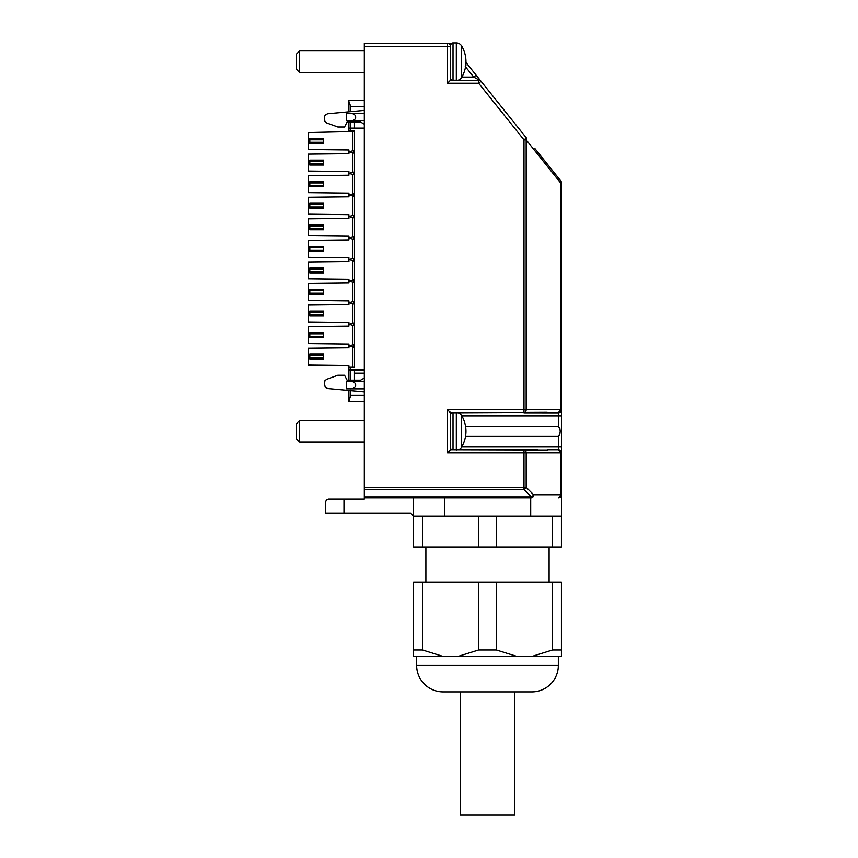 <?xml version="1.0" encoding="UTF-8"?>
<svg xmlns="http://www.w3.org/2000/svg" width="858" height="858" viewBox="0 0 858 858"><rect width="100%" height="100%" fill="white"/><g stroke="black" fill="none" stroke-linecap="round" stroke-linejoin="round"><path stroke-width="1.29" d="M528.764 691.891L514.596 691.891L514.596 815.1L460.381 815.1L460.381 691.891L446.214 691.891M531.842 691.891L443.136 691.891A26.491 26.491 0 0 1 416.645 665.4L558.333 665.4A26.491 26.491 0 0 1 531.842 691.891M532.732 656.166L561.422 656.166L561.422 582.239L552.488 582.239L552.488 649.999L532.732 656.166L516.173 656.166L496.417 649.999L496.417 582.239L552.488 582.239M458.816 656.166L442.245 656.166L422.501 649.999L422.501 582.239L478.56 582.239L478.56 649.999L458.816 656.166L516.173 656.166M422.501 582.239L413.567 582.239L413.567 656.166L442.245 656.166M552.488 649.999L561.422 649.999M478.56 649.999L496.417 649.999M413.567 649.999L422.501 649.999M496.417 582.239L478.56 582.239M561.422 516.323L561.422 547.125L413.567 547.125L413.567 516.323L478.56 516.323L478.56 547.125M552.488 516.323L552.488 547.125M496.417 547.125L496.417 516.323L561.443 516.323L561.443 182.829A3.078 3.078 0 0 0 560.767 180.899L534.963 148.648M496.417 516.323L478.56 516.323M422.501 547.125L422.501 516.323M413.599 497.844L531.424 497.844A3.078 2.177 -90 0 0 532.968 496.943A3.078 2.177 -90 0 0 533.601 494.766L531.424 497.844L364.318 497.844L413.599 497.844L413.599 516.323L410.521 513.245L343.983 513.245L343.983 499.077L328.582 499.077L326.405 499.978L325.504 502.155L325.504 513.245L343.983 513.245M530.705 497.844L530.705 516.323M444.401 497.844L444.401 516.323M364.318 43.211L449.528 43.211L364.318 43.211L449.528 43.211L364.318 43.211L364.318 499.077L343.983 499.077M545.742 162.119L560.767 180.899L560.542 182.829L561.443 182.829A3.078 3.078 0 0 0 560.767 180.899M558.365 497.844A3.078 3.078 0 0 0 560.542 496.943A3.078 3.078 0 0 1 558.365 497.844A3.078 2.177 -90 0 0 559.909 496.943L560.542 494.766L561.443 494.766A3.078 3.078 0 0 1 560.542 496.943A3.078 3.078 0 0 0 561.443 494.766M465.958 62.441L476.136 75.161L465.958 62.441M481.07 81.328L476.136 75.161L473.734 77.091L479.997 80.47L450.557 80.169L447.479 83.247L478.667 83.247L481.07 81.328A3.078 3.078 0 0 0 478.667 80.169L478.667 83.247L523.991 139.875L526.394 137.945L481.07 81.328A3.078 3.078 0 0 0 478.667 80.169M561.443 415.905L558.365 415.905L558.365 412.837A3.078 3.067 180 0 0 561.443 409.77L560.542 409.77L558.365 412.837L523.991 412.827A3.078 2.177 -90 0 0 525.525 411.926A3.078 2.177 -90 0 0 526.168 409.749L526.168 139.875L560.542 182.829L560.542 409.77L559.405 411.926L557.872 412.827L523.991 412.827L557.872 412.827M450.557 412.215L450.557 447.64A2.467 2.467 0 0 0 451.834 449.796L450.557 449.796L450.557 412.827L547.189 412.366M465.583 426.501L558.365 426.501L559.856 428.356L560.22 431.306L559.856 434.266L558.365 436.121L465.583 436.121M561.443 446.707L558.365 446.707L558.365 449.785L560.542 452.852L561.443 452.852A3.078 3.067 180 0 0 558.365 449.785L547.286 449.796L557.872 449.796L559.405 450.697L560.542 452.852L560.542 494.766L533.601 494.766L526.168 487.323L525.246 488.588A3.078 1.78 -45 0 1 523.991 489.5L364.318 489.5M526.394 137.945A3.078 1.63 141.3 0 1 526.587 138.781A3.078 1.63 141.3 0 1 526.168 139.875L523.991 139.875L523.991 412.827L537.655 412.827M451.072 43.865A2.156 2.156 0 0 0 450.461 43.426L449.528 43.211L450.461 43.426A2.156 2.156 0 0 1 451.072 43.865A2.156 2.156 0 0 0 449.528 43.211A2.156 2.156 0 0 1 451.072 43.865A2.156 2.156 0 0 0 450.461 43.426A2.156 2.156 0 0 1 451.072 43.865A2.467 2.467 0 0 1 453.024 42.9L456.317 42.9A6.156 6.156 0 0 1 461.615 45.903L461.615 77.477A6.156 6.156 0 0 1 458.247 80.169M448.53 43.393L447.479 43.211A3.078 3.078 0 0 1 449.656 44.112L451.211 44.015M450.557 415.905L450.557 442.707M458.247 412.827A6.156 6.156 0 0 1 461.615 415.529A30.802 30.802 0 0 1 461.615 447.093A6.156 6.156 0 0 1 458.247 449.796L547.876 450.064L450.557 449.796L447.479 452.874L523.991 452.874L523.991 487.323L364.318 487.323M447.479 452.874L447.479 409.749L450.557 412.827M449.656 44.112A3.078 3.078 0 0 1 450.557 46.289L450.557 80.169M547.286 412.827L547.876 412.559M364.318 46.289L450.557 46.289L450.085 44.648M465.422 64.114L465.958 65.498L465.261 66.506M537.655 449.796L450.557 449.796L449.656 450.697M450.557 414.982A2.467 2.467 0 0 1 451.834 412.827M364.318 496.943L531.424 496.943L523.991 489.5L523.991 487.323L526.168 487.323L526.168 452.874L523.991 452.874L523.991 449.796A3.078 2.177 90 0 1 525.525 450.697A3.078 2.177 90 0 1 526.168 452.874L560.049 452.874M547.189 450.257L547.876 450.064L547.286 449.796M364.318 50.912L299.635 50.912L299.635 72.469L364.318 72.469M327.638 113.749L325.236 114.929L327.638 113.749L364.318 110.382M325.236 114.929L324.27 117.428L324.946 121.589L326.705 122.941L337.827 126.995L326.705 122.941M364.318 124.195L360.617 122.061L347.072 122.061L344.551 126.995L337.827 126.995M346.45 120.828L349.656 120.828L346.45 120.828L346.45 113.438L349.656 113.438C357.743 112.838 357.647 121.471 349.656 120.828L364.318 120.828M364.318 113.438L349.656 113.438M364.318 388.803L346.45 388.803L346.45 381.413L349.656 381.413C357.743 380.813 357.647 389.446 349.656 388.803L349.656 388.803M364.318 378.046L360.617 380.18L347.072 380.18L344.551 375.246L337.827 375.246L326.705 379.29L324.946 380.652L324.27 382.765L325.236 387.301L327.638 388.492L364.318 391.849M364.318 381.413L349.656 381.413M348.916 399.667L348.916 390.444L348.916 401.437L364.318 401.437L348.916 401.437L350.761 395.27L350.761 390.615M364.318 370.012L348.916 370.012L348.916 380.18L347.072 380.18M354.461 380.18L354.461 370.012M348.916 104.504L348.916 111.797L348.916 100.193L364.318 100.193M348.916 111.797L348.916 100.193M348.916 101.952L350.761 106.349L364.318 106.349M354.461 128.099L354.461 122.061M364.318 128.099L348.916 128.099L348.916 131.606L354.461 131.606M350.761 122.061L350.761 130.716L354.461 130.716L354.461 366.967L348.916 366.967L348.916 369.584L364.318 369.584M450.557 46.289L450.557 45.367A2.467 2.467 0 0 1 453.024 42.9L456.317 42.9A6.156 6.156 0 0 1 461.615 45.903A30.802 30.802 0 0 1 461.615 77.477M299.635 420.527L296.557 423.605L299.635 420.527L364.318 420.527L299.635 420.527L299.635 442.095L364.318 442.095M296.557 53.99L299.635 50.912L296.557 53.99L296.557 69.391L299.635 72.469M348.916 128.099L348.916 122.061L347.072 122.061M348.916 366.967L348.916 365.583L308.258 365.122L308.258 348.176L348.916 347.715L348.916 344.015L308.258 343.554L308.258 326.619L348.916 326.158L348.916 322.458L308.258 321.997L308.258 305.051L348.916 304.59L348.916 300.901L308.258 300.429L308.258 283.494L348.916 283.033L348.916 279.333L308.258 278.871L308.258 261.926L348.916 261.465L348.916 257.775L308.258 257.314L308.258 240.369L348.916 239.908L348.916 236.207L308.258 235.746L308.258 218.811L348.916 218.35L348.916 214.65L308.258 214.189L308.258 197.243L348.916 196.782L348.916 193.093L308.258 192.632L308.258 175.686L348.916 175.225L348.916 171.525L308.258 171.064L308.258 154.129L348.916 153.668L348.916 149.968L308.258 149.507L308.258 132.561L348.916 131.606M350.761 131.606L350.761 130.716L348.916 130.716M450.557 78.014A2.467 2.467 0 0 0 451.834 80.169M296.557 423.605L296.557 439.006L299.635 442.095M337.827 375.246L326.705 379.29M324.27 384.813L324.946 380.652M352.617 150.826L348.916 151.812L353.539 153.056L353.539 150.579L352.617 150.826L352.617 131.606M352.617 172.383L348.916 173.38L353.539 174.614L353.539 172.136L352.617 172.383L352.617 152.81M352.617 193.951L348.916 194.938L353.539 196.171L353.539 193.704L352.617 193.951L352.617 174.367M352.617 215.508L348.916 216.495L353.539 217.739L353.539 215.261L352.617 215.508L352.617 195.924M352.617 237.065L348.916 238.063L353.539 239.296L353.539 236.819L352.617 237.065L352.617 217.492M352.617 258.633L348.916 259.62L353.539 260.864L353.539 258.387L352.617 258.633L352.617 239.05M352.617 280.191L348.916 281.177L353.539 282.421L353.539 279.944L352.617 280.191L352.617 260.607M352.617 301.748L348.916 302.745L353.539 303.979L353.539 301.501L352.617 301.748L352.617 282.175M352.617 323.316L348.916 324.303L353.539 325.547L353.539 323.069L352.617 323.316L352.617 303.732M352.617 344.873L348.916 345.871L353.539 347.104L353.539 344.626L352.617 344.873L352.617 325.3M324.946 121.589L324.27 117.428M346.45 381.413L348.916 381.413M323.659 142.267L323.659 143.501L309.802 143.501L309.802 139.8L323.659 139.8L323.659 142.267L309.802 142.267M323.659 139.8L323.659 138.567L309.802 138.567L309.802 139.8M323.659 161.368L323.659 165.058L309.802 165.058L309.802 160.135L323.659 160.135L323.659 161.368L309.802 161.368M323.659 182.926L323.659 181.692L309.802 181.692L309.802 186.626L323.659 186.626L323.659 182.926L309.802 182.926M323.659 204.483L323.659 208.183L309.802 208.183L309.802 203.249L323.659 203.249L323.659 204.483L309.802 204.483M323.659 226.051L323.659 224.817L309.802 224.817L309.802 229.74L323.659 229.74L323.659 226.051L309.802 226.051M323.659 247.608L323.659 246.375L309.802 246.375L309.802 251.308L323.659 251.308L323.659 247.608L309.802 247.608M323.659 269.165L323.659 272.865L309.802 272.865L309.802 267.943L323.659 267.943L323.659 269.165L309.802 269.165M323.659 290.733L323.659 294.423L309.802 294.423L309.802 289.5L323.659 289.5L323.659 290.733L309.802 290.733M323.659 312.291L323.659 311.057L309.802 311.057L309.802 315.991L323.659 315.991L323.659 312.291L309.802 312.291M323.659 333.859L323.659 332.625L309.802 332.625L309.802 337.548L323.659 337.548L323.659 333.859L309.802 333.859M309.802 357.883L309.802 359.116L323.659 359.116L323.659 354.182L309.802 354.182L309.802 357.883L323.659 357.883M346.45 113.438L348.916 113.438M561.443 182.829A3.078 3.078 0 0 0 561.271 181.81M558.365 426.501L558.365 415.905L461.84 415.905M558.365 436.121L558.365 446.707L461.84 446.707M447.479 409.749L560.049 409.749M447.479 43.211L447.479 83.247M465.529 66.838L473.734 77.091L461.84 77.091M453.024 412.827L453.024 449.796M364.318 373.187L354.461 373.187M350.761 370.012L350.761 380.18M364.318 395.27L350.761 395.27M350.761 111.626L350.761 106.349M350.761 366.967L350.761 369.584M456.317 450.096L456.317 412.526M453.024 42.9L453.024 80.169M461.615 415.529L461.615 447.093M352.617 346.857L352.617 366.967M456.317 80.48L456.317 42.9M323.659 163.824L309.802 163.824M323.659 185.392L309.802 185.392M323.659 206.95L309.802 206.95M323.659 228.507L309.802 228.507M323.659 250.075L309.802 250.075M323.659 271.632L309.802 271.632M323.659 293.2L309.802 293.2M323.659 314.757L309.802 314.757M323.659 336.315L309.802 336.315M323.659 355.416L309.802 355.416M558.333 656.166L558.333 665.4M416.645 656.166L416.645 665.4M549.099 547.125L549.099 582.239M425.89 547.125L425.89 582.239"/></g></svg>
